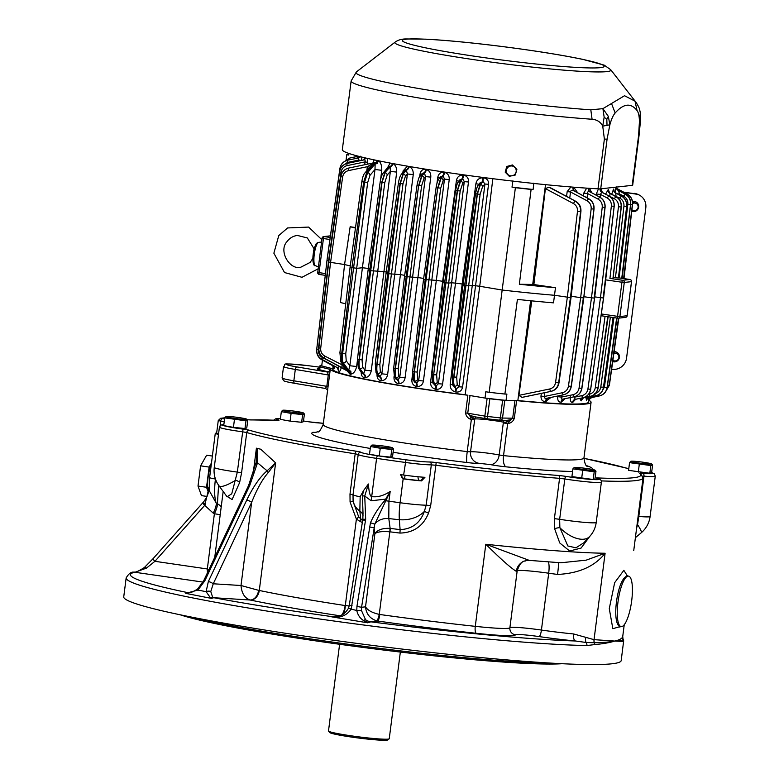 <?xml version="1.0" encoding="UTF-8"?>
<svg xmlns="http://www.w3.org/2000/svg" width="779" height="779" viewBox="0 0 779 779"><rect width="100%" height="100%" fill="white"/><g stroke="black" fill="none" stroke-linecap="round" stroke-linejoin="round"><path stroke-width="1.17" d="M562.068 663.708A202.9 13.379 -172.7 0 1 369.947 648.323A202.9 13.379 -172.7 0 1 180.163 614.787M193.582 617.513A204.176 13.457 7.3 0 0 370.103 647.145A204.176 13.457 7.3 0 0 548.387 662.958M623.619 641.497L614.787 641.059C609.801 642.646 603.043 643.824 594.543 644.603L586.869 645.548A250.76 16.534 -172.7 0 1 306.264 617.065A250.76 16.534 -172.7 0 1 126.159 577.93L123.734 596.88A250.76 16.534 7.3 0 0 370.356 645.139A250.76 16.534 7.3 0 0 621.184 660.602L623.648 640.942A3.827 3.817 178.9 0 0 622.947 638.809M586.869 645.548A3.827 3.272 -88.9 0 0 586.11 642.48L575.457 640.99A6.378 2.746 95.5 0 1 573.578 633.95L594.036 639.656L614.787 641.059C619.704 639.91 622.353 638.39 622.723 636.511L622.742 636.433M363.491 620.503A3.827 1.685 -51.8 0 1 365.565 619.724L367.62 622.801L363.491 620.503C360.005 618.283 357.765 614.952 356.782 610.512L356.938 606.442L361.563 607.279L361.417 610.415L365.565 619.724A12.766 12.289 -96.3 0 0 370.823 621.837L367.62 622.801L331.727 616.851L335.905 616.686C341.144 616.374 345.36 613.511 348.564 608.078L351.173 609.11C346.636 615.576 340.306 618.175 332.195 616.919A3.827 0.643 -82.1 0 1 332.429 616.686L339.547 615.897M339.917 615.78A217.584 14.343 -172.7 0 1 250.176 600.015L213.758 597.727L211.46 598.399L185.782 593.364L188.888 592.624M203.027 582.098L134.154 572.156A3.827 3.574 78.5 0 1 134.163 572.146L134.163 572.146A3.827 3.574 78.5 0 1 135.351 572.127L134.163 572.146C135.332 572.623 138.74 571.085 144.368 567.531L144.368 567.531A3.827 1.315 47.6 0 1 146.433 568.125L135.351 572.127A12.766 3.35 98.3 0 1 135.166 572.166A246.933 16.281 7.3 0 0 187.242 592.527A12.766 8.968 93.6 0 0 188.07 592.634L185.782 593.364M207.409 572.886L207.321 568.972L208.967 569.585M153.229 558.582A3.827 0.779 41.7 0 0 153.093 558.65A3.827 0.779 41.7 0 0 154.924 561.308L146.433 568.125M213.261 513.166L204.711 505.357L154.924 561.308L207.321 568.972L214.391 513.77L213.261 513.166A12.766 2.892 -62.1 0 0 216.289 503.253L217.409 503.818A12.766 2.892 -62.2 0 1 214.391 513.77A12.766 0.837 7.3 0 1 220.204 514.744M209.074 487.43L204.711 505.357A3.827 0.779 41.7 0 1 202.881 502.698L153.093 558.65L144.368 567.531A3.827 1.315 47.6 0 0 144.232 567.755M209.609 477.566L209.288 490.721L216.289 503.253A28.278 7.42 98.3 0 1 215.442 479.036L215.452 479.036A12.766 0.837 -172.7 0 1 209.609 477.566L215.277 433.367A12.766 0.837 7.3 0 0 218.5 434.351M218.597 485.229L217.409 503.818A12.766 11.588 164.9 0 1 221.217 506.827M223.855 424.594A22.971 1.519 7.3 0 0 243.048 429.122A7.654 0.506 -172.7 0 1 249.407 430.251A2.551 2.356 106.3 0 0 246.739 432.54L241.578 472.843L239.611 482.6L232.093 499.543L226.553 496.077M239.611 482.6A5.102 2.045 -164 0 0 235.677 480.215A25.522 5.716 143.7 0 1 219.006 485.804L227.078 496.788L231.752 493.798L237.332 472.093A25.522 1.685 -172.7 0 1 214.264 467.449A25.522 25.522 0 0 0 219.006 485.804M218.587 433.66L215.744 433.202A12.766 0.837 7.3 0 0 215.277 433.367M356.938 606.442L370.453 522.767C374.095 514.559 378.964 507.051 385.079 500.245L385.673 499.144L371.096 500.761L364.747 496.009L365.663 519.359L351.173 609.11L356.782 610.512L361.417 610.415M249.407 430.251A204.819 13.506 7.3 0 0 356.5 451.265A7.654 0.506 -172.7 0 1 361.037 452.278A2.551 2.541 139.9 0 0 358.194 454.498L353.023 494.801L353.101 501.306L358.642 516.769L360.677 518.765L359.84 511.092L360.161 496.788L363.55 490.575L368.418 484.002C368.944 492.143 370.035 496.34 371.7 496.593C377.474 497.44 383.628 495.726 390.172 491.471L374.787 524.14L361.563 607.279L365.526 606.841C367.63 610.278 372.206 612.791 379.256 614.388L379.782 614.485A207.37 13.671 7.3 0 0 475.287 626.345A48.493 3.194 7.3 0 0 509.904 627.689A48.493 3.194 7.3 0 0 509.904 627.67L509.856 628.195A6.378 6.368 2.6 0 1 509.894 627.708M386.647 499.699L385.673 499.144L390.172 491.471L388.925 501.189L388.799 518.532L390.143 528.376L400.094 529.623C412.101 529.087 420.193 523.021 424.36 511.414L426.162 505.172A25.522 1.685 -172.7 0 1 400.094 502.737A225.871 14.889 -172.7 0 1 388.925 501.189A12.766 0.837 -172.7 0 0 386.15 500.819L385.079 500.245M403.649 478.919L400.348 474.606A225.871 14.889 -172.7 0 0 403.639 475.063A25.522 1.685 -172.7 0 0 424.935 477.313L421.536 480.896L419.745 480.546A22.971 1.519 -172.7 0 1 404.35 478.842L403.649 478.919A25.522 1.685 7.3 0 0 421.536 480.896M368.418 484.002L364.747 496.009L362.41 495.853L363.55 490.575M341.601 615.089A10.205 3.535 98.7 0 0 345.116 605.546L349.158 605.974M362.683 520.245L360.677 518.765A5.102 3.437 -64.5 0 1 360.609 521.706L356.392 519.096L350.063 501.988L349.995 494.129L355.166 453.816A207.37 13.671 -172.7 0 1 246.739 432.54L242.493 431.79A25.522 1.685 -172.7 0 1 219.425 427.145L214.264 467.449M252.99 474.83L256.408 448.178A207.37 13.671 7.3 0 0 260.77 449.23L275.63 462.901L268.229 472.658C262.581 478.968 257.06 488.852 251.656 502.309A3.827 0.906 -154.8 0 0 246.748 500.04C253.243 486.651 260.02 476.914 267.09 470.808L275.63 462.901L259.29 590.472A207.37 13.671 7.3 0 0 345.116 605.546M363.063 515.27A12.766 8.91 -7.1 0 0 359.84 511.092A25.522 18.55 175.7 0 1 353.101 501.306L350.063 501.988M343.305 614.173A10.205 3.574 93.4 0 0 345.311 605.565L356.392 519.096A5.102 1.022 144.3 0 0 358.642 516.769M362.332 522.466L360.609 521.706M363.014 513.244L362.41 495.853M361.037 452.278A22.971 1.519 7.3 0 0 377.601 455.764A223.32 14.723 7.3 0 0 405.947 459.785A22.971 1.519 7.3 0 0 429.404 461.976A7.654 0.506 -172.7 0 1 436.191 462.57L430.69 505.571L428.557 513.118C423.172 526.117 413.62 532.768 399.909 533.07L389.841 531.814A5.102 0.915 95.9 0 0 389.899 528.357L390.143 528.376A5.102 0.906 -82.4 0 1 389.977 531.833M619.977 626.676L612.83 628.672L609.275 608.623L614.66 582.682L623.852 570.335L627.124 575.535M589.761 536.4L581.105 548.056L569.644 551.026L559.75 542.963L554.609 528.717L554.395 518.648L559.556 478.345A207.37 13.671 -172.7 0 1 435.851 465.258L431.323 464.868A25.522 1.685 -172.7 0 1 405.265 462.434A225.871 14.889 -172.7 0 1 376.588 458.373A25.522 1.685 -172.7 0 1 358.194 454.498L355.166 453.816A2.551 0.993 98.9 0 1 356.5 451.265M636.638 527.967L637.553 524.627A25.522 3.301 -130 0 1 641.205 532.807L641.205 532.807A25.522 25.522 0 0 0 650.105 516.506A25.522 1.685 -172.7 0 1 638.809 516.458L637.553 524.627A5.102 2.171 10.3 0 0 637.056 524.695M633.755 550.451L643.035 478.014A207.37 13.671 -172.7 0 1 601.242 480.896M626.978 576.479L626.569 574.96L628.078 576.1C617.124 575.165 610.239 628.809 621.603 626.618A25.522 6.699 -81.7 0 1 621.145 626.608A25.522 6.699 -81.7 0 1 618.088 601.252A25.522 6.699 -81.7 0 1 628.078 576.1A25.522 6.699 -81.7 0 1 628.536 576.109A25.522 6.699 -81.7 0 1 631.594 601.466A25.522 6.699 -81.7 0 1 621.603 626.618M589.615 536.556L589.615 536.556A25.522 13.779 -137.2 0 1 559.858 527.675L567.842 545.972L575.924 547.822L583.909 542.71L589.615 536.556A25.522 25.522 0 0 0 596.217 522.446A25.522 1.685 -172.7 0 1 559.653 519.291L559.858 527.675A5.102 1.451 -10.4 0 0 554.609 528.717M403.162 478.822L400.094 502.737A25.035 4.986 98.1 0 0 399.345 519.69A25.522 18.55 175.7 0 0 424.36 511.414L428.557 513.118M517.188 570.841A48.493 3.194 -172.7 0 1 517.178 570.851A48.493 3.194 -172.7 0 1 516.321 571.328C511.18 568.3 501.004 559.273 485.804 544.248L529.272 560.383L560.861 562.769L586.207 560.15L605.108 553.256C594.786 566.362 578.933 573.422 557.55 574.435A12.766 0.672 97.5 0 0 558.504 562.613M622.664 638.449L623.103 639.569C622.353 640.455 619.587 640.951 614.787 641.059C609.869 642.023 603.053 642.587 594.338 642.753L586.11 642.48A6.378 4.392 111.1 0 1 585.886 637.417M623.015 639.023L622.733 636.462L624.242 624.719L622.733 636.492A6.378 6.349 -168.9 0 0 623.093 639.578L623.093 639.578A3.827 3.827 -107.3 0 1 623.307 641.429M376.744 620.863C369.947 618.623 366.208 613.949 365.526 606.841L374.903 533.625C377.572 531.765 382.547 531.161 389.841 531.814L379.256 614.388A6.378 1.091 103 0 1 376.744 620.863L377.815 621.067A6.378 1.12 98 0 0 379.782 614.485M369.46 526.964L374.086 527.802L374.903 533.625C377.611 529.808 382.606 528.055 389.899 528.357M370.453 522.767L374.787 524.14A12.766 9.163 172.1 0 1 388.799 518.532A225.871 164.203 175.7 0 0 399.345 519.69L400.094 529.623A5.102 0.662 -83.4 0 1 399.909 533.07M260.77 449.23L257.586 448.49L257.537 462.794L249.757 485.453L204.819 580.813L197.915 590.063L185.83 593.355M256.408 448.178A12.766 0.837 -172.7 0 1 257.148 448.383L257.586 448.49M256.077 463.69L257.148 448.383M256.018 464.041A3.827 1.753 10.5 0 1 256.038 463.846L256.038 463.846A3.827 1.753 10.5 0 1 257.537 462.794L267.09 470.808A3.827 0.945 -129.1 0 0 268.229 472.658M256.408 461.519L248.559 485.57A3.827 0.906 25.2 0 1 249.757 485.453M248.559 485.57L203.611 580.939A3.827 0.906 25.2 0 1 204.819 580.813M203.611 580.939L197.642 588.943A3.827 0.789 48.6 0 0 197.915 590.063L206.104 591.68L208.353 581.514L246.748 500.04M210.671 598.116L206.104 591.68A3.827 2.279 176.4 0 1 210.768 591.553L212.706 597.425L211.46 598.399L210.671 598.116A3.827 2.863 112 0 1 212.706 597.425A12.766 8.968 93.6 0 0 213.758 597.727A246.933 16.281 7.3 0 0 332.429 616.686M258.579 590.336A10.205 7.235 101.1 0 1 250.03 599.986C244.694 598.126 241.685 593.306 241.003 585.506L258.579 590.336A12.766 0.837 -172.7 0 1 259.29 590.472A10.205 7.809 101.8 0 1 250.176 600.015M208.353 581.514A3.827 0.906 -154.8 0 1 213.261 583.783L241.003 585.506L251.656 502.309L213.261 583.783L210.768 591.553M405.177 475.268L404.35 478.842A3.827 3.681 -96.3 0 1 401.156 474.723M418.031 476.758A3.827 2.201 -85.4 0 0 419.745 480.546A3.827 2.717 -78.9 0 0 422.909 477.176M516.321 571.328A12.766 12.522 77.5 0 1 525.991 560.617A12.766 12.522 77.5 0 1 525.991 560.607C526.088 561.971 521.472 558.085 517.178 570.851L509.904 627.67L517.178 570.851M203.027 502.63A3.827 0.779 41.7 0 0 202.881 502.698L203.65 501.822A3.827 1.042 40.9 0 0 205.296 504.597M365.526 520.284L362.722 519.992L362.839 519.184L365.663 519.359M352.069 605.721L349.255 605.429L362.722 519.992M244.986 428.528L246.777 427.934L247.761 420.212L245.979 420.816L244.986 428.528L233.447 427.369L223.719 425.616L224.712 417.885L245.979 420.816M301.639 422.286L303.421 421.692L304.414 413.97L302.632 414.574L301.639 422.286L290.1 421.127L280.343 419.365L281.336 411.643L291.093 413.415L290.1 421.127M390.776 457.146L392.558 456.552L393.541 448.84L391.759 449.434L390.776 457.146L379.266 455.988L369.509 454.225L370.502 446.513L380.24 448.276L379.266 455.988M593.218 479.513L594.99 478.919L595.984 471.198L594.202 471.792L593.218 479.513L571.922 476.592L572.906 468.87L594.182 471.801M650.816 465.56L629.568 462.638L628.565 470.35L649.832 473.262L651.614 472.668L652.607 464.946L650.816 465.56L649.832 473.262M630.854 461.265A10.526 0.691 7.3 0 0 631.535 461.694A10.526 0.691 7.3 0 0 643.746 463.671A10.526 0.691 7.3 0 0 651.604 463.914A10.526 0.691 7.3 0 0 647.69 462.94A10.526 0.691 7.3 0 0 637.251 461.519A10.526 0.691 7.3 0 0 630.854 461.265L629.578 462.599M651.604 463.914L652.598 464.956M639.277 464.381L638.293 472.103M234.421 419.657L233.447 427.369M246.768 419.18A10.526 0.691 7.3 0 0 246.067 418.907A10.526 0.691 7.3 0 0 235.034 417.067A10.526 0.691 7.3 0 0 226.017 416.522A10.526 0.691 7.3 0 0 229.912 417.661A10.526 0.691 7.3 0 0 241.432 419.19A10.526 0.691 7.3 0 0 246.768 419.18L247.761 420.222M226.017 416.522L224.722 417.895M574.22 467.507A10.526 0.691 7.3 0 0 574.873 467.936A10.526 0.691 7.3 0 0 585.798 469.766A10.526 0.691 7.3 0 0 594.922 470.331A10.526 0.691 7.3 0 0 594.971 470.165A10.526 0.691 7.3 0 0 584.678 468.228A10.526 0.691 7.3 0 0 574.22 467.507L572.964 468.783M594.971 470.165L595.974 471.207M582.663 470.643L581.67 478.355M291.093 413.415L302.632 414.564M303.401 412.938A10.526 0.691 7.3 0 0 302.729 412.666A10.526 0.691 7.3 0 0 291.804 410.835A10.526 0.691 7.3 0 0 282.68 410.27A10.526 0.691 7.3 0 0 282.65 410.28A10.526 0.691 7.3 0 0 292.923 412.373A10.526 0.691 7.3 0 0 303.401 412.938L304.404 413.98M282.65 410.28L281.385 411.555M371.807 445.14A10.526 0.691 7.3 0 0 386.033 447.691A10.526 0.691 7.3 0 0 392.548 447.798A10.526 0.691 7.3 0 0 385.069 446.25A10.526 0.691 7.3 0 0 373.988 445.072A10.526 0.691 7.3 0 0 371.807 445.14L370.502 446.513M380.24 448.276L391.759 449.434M392.548 447.798L393.541 448.84M507.022 420.309L510.975 419.686L507.645 423.542L503.302 422.919L503.419 422.16A16.593 1.091 7.3 0 0 486.807 419.686A16.593 1.091 7.3 0 0 474.742 418.995L474.654 419.754L471.334 419.53L469.581 415.11L473.973 416.658M588.875 400.192L588.622 402.003A128.963 8.501 -172.7 0 1 517.85 400.562L515.153 400.523L516.594 400.63L514.335 418.304L512.699 418.196L506.671 422.16L503.419 422.16A2.551 1.928 -78.3 0 0 503.049 420.28M476.154 417.028A2.551 2.503 78.9 0 0 474.742 418.995L472.697 418.401L467.751 413.23L484.85 416.093A2.551 1.285 99.5 0 0 485.726 418.635A2.551 1.285 99.5 0 0 485.823 418.644L486.729 418.761A2.551 0.536 96.5 0 0 486.758 418.771L499.358 420.163A2.551 0.76 96.1 0 1 499.31 420.154A142.927 9.426 -172.7 0 1 486.797 418.771A2.551 0.536 96.5 0 0 487.557 416.473A145.478 9.591 7.3 0 0 500.371 417.885A2.551 0.76 96.1 0 1 499.358 420.163L500.313 420.232A2.551 2.201 90.9 0 1 500.03 420.212L499.417 420.163M506.993 420.339L506.671 422.16M473.905 416.658A2.551 1.149 -84.6 0 0 472.697 418.401M474.654 419.754L470.545 451.83L467.225 451.606L471.334 419.53C467.955 418.459 466.046 416.259 465.599 412.919L467.751 413.23L470.01 395.547M332.837 368.759L330.754 368.311A131.437 8.666 7.3 0 0 330.325 368.905A131.437 8.666 7.3 0 0 467.867 395.245L465.17 394.739A128.963 8.501 -172.7 0 1 332.779 369.227L333.139 366.198M514.335 418.304C513.157 421.458 510.927 423.201 507.645 423.542L503.536 455.618L499.193 454.994L503.302 422.919M485.074 398.069A142.927 9.426 -172.7 0 1 485.044 398.069L485.794 391.749L489.173 392.314A145.537 9.591 7.3 0 0 504.889 394.047L506.895 394.077L506.029 400.387A142.927 9.426 7.3 0 1 485.074 398.069L489.825 398.79A145.478 9.591 7.3 0 0 502.63 400.202L506.009 400.387A142.927 9.426 -172.7 0 1 506.009 400.387L515.153 400.523M319.818 367.182L308.192 365.682A21.695 1.431 7.3 0 0 287.208 364.066A21.695 1.431 7.3 0 0 296.916 366.928A2.551 1.285 99.5 0 0 295.299 369.441L293.849 380.804L326.82 386.326L325.349 388.458L294.813 383.356A2.551 1.285 99.5 0 1 294.715 383.346C282.884 381.213 284.89 381.106 283.692 380.756L282.086 377.912A24.246 1.597 7.3 0 0 293.849 380.804A2.551 1.285 99.5 0 0 294.715 383.346L325.349 388.458M327.764 388.945L328.056 386.627L326.82 386.326L328.28 374.962L329.517 375.264L330.325 368.905M296.916 366.928L327.453 372.041L328.28 374.962L295.299 369.441A24.246 1.597 -172.7 0 1 283.546 366.539C287.724 364.056 275.893 362.595 308.192 365.682L319.818 367.172M330.189 370.317L329.527 371.34A2.551 2.541 -125.1 0 1 327.735 371.778A133.998 8.832 -172.7 0 0 327.453 372.041A2.551 2.541 -142.3 0 0 329.799 371.077L329.799 371.077A2.551 2.541 -142.3 0 0 330.121 370.531M516.594 400.63A131.437 8.666 7.3 0 0 591.076 402.305A131.437 8.666 7.3 0 0 588.856 400.338M321.795 365.273A145.478 9.591 7.3 0 0 320.159 365.487L330.423 368.165M485.044 398.069L469.708 395.498M504.889 394.047L517.412 299.399A146.121 9.63 -172.7 0 0 553.518 302.856L554.502 295.28A146.16 9.64 -172.7 0 1 502.163 290.031L489.173 392.314M555.466 287.694L554.502 295.28L567.355 297.15L555.534 382.635C554.891 386.004 552.954 388.117 549.74 388.974L518.921 395.362L521.969 397.378L550.899 391.379C555.184 390.24 557.764 387.416 558.631 382.927L570.452 297.432L567.355 297.15L577.482 211.352C577.706 207.915 576.372 205.325 573.49 203.572L545.407 188.606L533.868 284.549L555.466 287.694A146.121 9.63 -172.7 0 1 519.35 284.247L531.103 189.433L533.109 189.463A142.927 9.426 -172.7 0 1 512.007 187.135L515.386 187.7L502.163 290.031L479.737 286.283A130.161 8.579 -172.7 0 1 475.872 285.796L472.278 285.513L458.967 386.793L456.475 388.692L455.832 392.032C459.542 392.392 461.791 390.737 462.58 387.056L488.55 184.311C488.715 180.553 486.953 178.372 483.272 177.778L482.688 177.748C478.919 178.002 476.66 179.998 475.901 183.727L478.939 184.253M465.17 394.739L479.737 286.283L492.844 178.703M518.921 395.362L531.765 300.869M521.969 397.378L551.181 391.35A2.551 0.711 -101.7 0 1 551.162 391.35L523.878 397.017M570.988 297.276L558.884 382.898C558.007 387.397 555.427 390.211 551.162 391.35L550.899 391.379A2.551 0.662 78.3 0 1 549.74 388.974M573.49 203.572A2.551 0.555 -61.9 0 1 575.253 201.245C579.099 203.572 580.871 207.029 580.579 211.615L570.452 297.432L570.978 297.364L580.832 211.586C581.115 207 579.342 203.543 575.515 201.216L551.561 188.362M519.35 284.247L532.719 284.442A130.083 8.579 -172.7 0 0 533.868 284.549M545.407 188.606L548.893 187.194L550.675 187.885M515.386 187.7A145.537 9.591 7.3 0 0 531.103 189.433M632.47 201.41A5.102 4.986 -65.1 0 1 635.693 201.829M624.417 192.54L635.012 193.757A12.766 12.464 -65.1 0 1 645.81 207.798L626.559 358.106A12.766 12.464 -65.1 0 1 612.528 369.314L611.642 369.217M616.442 352.127A5.102 4.986 114.9 0 0 614.115 351.602M632.499 201.605A5.102 4.986 -65.1 0 1 638.663 207.087A5.102 4.986 -65.1 0 1 631.759 211.245M631.935 209.775A3.827 3.739 114.9 0 0 638.108 207.272A3.827 3.739 114.9 0 0 635.995 203.368L635.304 203.046A3.827 3.739 114.9 0 0 632.616 202.891M631.915 209.911A3.827 3.739 114.9 0 0 632.081 209.999L632.772 210.32M635.995 203.368A3.827 3.739 114.9 0 0 632.616 203.514M612.713 361.622A5.102 4.986 114.9 0 0 619.402 357.386A5.102 4.986 114.9 0 0 614.095 351.757M613.91 353.062A3.827 3.739 -65.1 0 1 616.053 353.354L616.744 353.676A3.827 3.739 114.9 0 0 613.842 353.588M612.898 360.249A3.827 3.739 114.9 0 0 618.526 358.72A3.827 3.739 114.9 0 0 616.744 353.676M600.473 190.923L600.736 188.489M346.119 159.646L346.791 154.612L348.71 155.079L348.924 153.463M348.807 154.33A145.537 9.591 7.3 0 0 346.791 154.612M322.506 359.694L321.708 366.003M356.899 158.741L357.493 156.423A3.827 3.827 -54.7 0 0 358.233 156.19L349.771 158.04L357.464 156.433M359.976 156.637L359.888 157.241M343.958 161.828L349.752 158.04A2.23 0.633 -101.8 0 1 349.781 158.03L343.841 161.915M517.85 400.562L530.626 300.762M452.589 384.748L450.194 384.378C449.989 388.176 451.674 390.688 455.257 391.905L455.832 392.032M463.145 284.15L462.161 284.004A130.161 8.579 -172.7 0 1 455.822 283.147L451.635 282.787L438.392 383.726L436.133 385.936A3.827 0.701 -80.4 0 1 436.074 389.354C439.697 389.49 441.868 387.728 442.599 384.066L468.481 181.994C468.705 178.264 467.049 175.966 463.524 175.109L462.911 175.041C459.289 175.109 457.127 176.969 456.406 180.64L458.88 181.098M432.481 382.333L430.612 382.031C430.378 385.771 431.994 388.176 435.471 389.247L436.074 389.354M443.154 281.365L442.657 281.287A130.161 8.579 -172.7 0 1 436.581 280.401L423.533 279.418L412.617 371.408M413.123 379.782L411.877 379.568C411.633 383.287 413.191 385.595 416.551 386.491L417.135 386.559C420.621 386.511 422.724 384.651 423.435 380.98L449.23 179.598C449.473 175.85 447.915 173.435 444.575 172.354L443.991 172.247C440.544 172.101 438.47 173.844 437.759 177.495L439.677 177.865M423.669 278.434A130.161 8.579 -172.7 0 1 418.157 277.567L404.535 276.516L393.687 368.009M394.68 377.133L394.008 377.017C393.794 380.775 395.294 382.976 398.488 383.638L399.004 383.667C402.324 383.463 404.35 381.506 405.09 377.766L430.787 177.125C431.021 173.308 429.57 170.776 426.434 169.51L425.928 169.384C422.705 168.975 420.718 170.601 419.978 174.272L421.361 174.545M404.691 275.338A130.161 8.579 -172.7 0 1 400.63 274.636L386.024 273.556L375.235 364.027L376.841 364.377L387.64 273.906L400.017 183.513L403.025 173.883L406.765 169.997A3.827 2.288 109.8 0 0 409.228 166.599C412.11 168.021 413.454 170.689 413.25 174.603L387.65 374.426C386.871 378.243 384.914 380.327 381.807 380.668L381.282 380.668C378.292 380.308 376.88 378.224 377.026 374.397L377.182 374.426M386.238 272.017A130.161 8.579 -172.7 0 1 384.086 271.608L368.039 270.537L357.464 359.207L359.08 359.557L369.645 270.878L381.788 182.296L384.807 172.665L390.143 166.91A3.827 2.736 116.7 0 0 393.074 163.609C395.654 165.148 396.862 167.982 396.706 172.101L371.242 370.862C370.366 374.835 368.506 377.055 365.672 377.513L365.127 377.562C362.42 377.63 361.105 375.692 361.174 371.749M346.421 370.113L350.161 374.339L351.173 374.105C353.744 373.501 355.565 370.97 356.636 366.51L357.279 361.505M337.395 367.756L338.544 370.999C339.702 372.021 340.647 370.638 341.368 366.86M333.665 367.104L333.909 368.964L335.106 366.49M333.84 368.818A3.827 3.72 154.9 0 0 333.558 366.831M333.909 368.964A3.827 3.72 154.1 0 0 333.578 366.88L333.578 366.88A3.827 3.72 154.1 0 0 332.292 365.419M332.857 365.283L322.068 359.908A2.23 0.536 118.3 0 1 321.98 359.898L332.068 365.322L333.724 367.289M338.329 370.755A3.827 3.535 137.6 0 0 337.619 367.951M338.544 370.999A3.827 3.525 137.2 0 0 337.716 368.048L337.716 368.048A3.827 3.525 137.2 0 0 337.268 367.639M339.741 366.529L338.884 366.403C338.777 368.097 338.008 368.389 336.577 367.25L337.745 368.107M318.981 347.833L318.884 347.872C318.582 352.42 320.344 355.867 324.2 358.184A2.551 0.594 -61.8 0 0 324.298 358.204L346.976 370.804M347.512 370.697L349.664 371.856L346.967 370.794M350.161 374.339A3.827 3.262 76.9 0 0 349.196 371.602L350.784 372.284L350.901 371.184L347.405 370.083L350.901 371.184M351.173 374.105A3.827 3.233 77.7 0 0 350.784 372.284M356.636 366.51L349.859 365.74L348.71 370.259M369.227 268.541L362.478 267.752L356.918 268.317L350.073 267.353L339.868 353.043L341.718 353.452L351.923 267.752L363.666 182.14L366.695 172.519L367.61 172.656L375.147 163.892L373.492 163.074L364.63 173.279A2.551 2.269 38.9 0 1 366.695 172.519L373.852 163.648M380.249 181.926L380.171 181.945C380.834 177.885 381.768 175.022 382.995 173.337L388.575 166.346L390.143 166.91L390.376 171.38L377.786 270.907L364.913 370.181L363.647 373.754L362.186 373.686L358.301 367.912A2.23 2.084 -34 0 0 359.684 368.769C358.798 367.162 358.603 364.095 359.08 359.557L359.343 359.596C358.827 364.124 359.041 367.201 359.995 368.818L363.647 373.754A3.827 2.824 -94.4 0 1 365.672 377.513M371.242 370.862L364.913 370.181L362.586 367.036A2.23 2.074 143.6 0 1 359.995 368.818L363.072 373.803A3.827 2.843 -94.6 0 1 365.127 377.562M398.478 183.143L398.4 183.172C399.072 179.063 400.007 176.19 401.204 174.564L404.846 169.958L406.248 169.812L407.417 173.98L394.807 274.033L381.817 373.832L379.714 376.987L378.604 376.549L376.053 372.732A2.23 2.084 -33.8 0 0 377.435 373.589C376.559 371.982 376.364 368.915 376.841 364.377L377.094 364.416C376.578 368.944 376.802 372.021 377.757 373.638L380.249 376.997A3.827 2.356 -89.5 0 1 381.807 380.668M387.65 374.426L381.817 373.832L380.347 371.856A2.23 2.074 143.4 0 1 377.757 373.638L379.714 376.987A3.827 2.366 -89.6 0 1 381.282 380.668M430.787 177.125L425.47 176.58L424.049 178.206L421.634 185.714L418.907 185.46L421.994 175.84L424.487 172.996L425.47 176.58L399.763 377.27L397.952 380.084L396.151 379.354L394.408 376.734L393.609 368.039L395.226 368.399L406.151 276.866L418.664 185.421L417.116 185.061M405.09 377.766L399.763 377.27L398.731 375.877L398.196 368.671L395.226 368.399C394.739 372.927 394.934 376.004 395.81 377.611L397.426 380.045A3.827 1.85 -86 0 1 398.488 383.638M426.434 169.51A3.827 1.801 104.6 0 1 424.487 172.996L421.663 175.791L418.664 185.421L395.469 368.428C394.953 372.966 395.177 376.033 396.141 377.659L397.952 380.084A3.827 1.84 -85.9 0 1 399.004 383.667M449.23 179.598L444.468 179.141L443.144 180.631L440.71 188.138L437.993 187.875L441.099 178.264L443.163 175.927L444.468 179.141L431.829 279.963L418.664 380.561L416.629 383.064L414.594 382.061L413.328 380.113A2.23 2.084 146.8 0 0 414.73 380.999C413.863 379.392 413.678 376.325 414.165 371.797L425.149 279.768L437.73 187.836L436.182 187.476M423.435 380.98L418.664 380.561L417.7 379.276L417.145 372.07L414.428 371.836C413.912 376.364 414.136 379.441 415.119 381.058L416.025 382.986A3.827 1.305 -83 0 1 416.551 386.491M417.7 379.276A2.23 2.064 142.9 0 1 415.119 381.058L416.629 383.064A3.827 1.285 -83 0 1 417.135 386.559M442.599 384.066L438.392 383.726L437.194 382.138L436.639 374.923L433.922 374.689C433.406 379.217 433.63 382.294 434.614 383.911L436.133 385.936L435.51 385.829L432.822 382.976L432.111 374.261M436.639 374.923L448.665 283.059L445.948 282.816L433.66 374.65C433.173 379.178 433.358 382.255 434.224 383.852L435.51 385.829A3.827 0.721 -80.4 0 1 435.471 389.247M462.58 387.056L458.967 386.793L457.215 384.437L456.679 377.231L468.646 285.864L465.92 285.62L453.953 376.997C453.436 381.525 453.66 384.602 454.624 386.218L455.881 388.565L452.891 385.303L452.171 376.569M456.679 377.231L453.709 376.958C453.222 381.496 453.417 384.563 454.293 386.17L455.881 388.565L455.257 391.905M488.55 184.311L484.947 184.01L482.532 186.765L480.117 194.283L468.646 285.864L472.278 285.513L484.947 184.01L483.019 181.507L483.272 177.778M482.688 177.748L482.405 181.478L480.146 184.36L477.147 193.99L475.531 193.64L463.018 285.075L452.093 376.608L453.709 376.958L464.635 285.426L465.92 285.62L477.391 194.02L480.477 184.409L483.019 181.507L480 182.899L478.316 185.042A2.23 1.986 -141.8 0 0 477.936 186.093M480.117 194.283L477.147 193.99L464.635 285.426L463.018 285.075M468.481 181.994L464.284 181.624L462.638 183.484L460.204 190.991L448.665 283.059L451.635 282.787L464.284 181.624L462.677 178.761A3.827 0.711 96.4 0 0 463.524 175.109M462.911 175.041A3.827 0.73 96.5 0 1 462.044 178.683L460.204 181.059L457.224 190.699L455.608 190.349L443.027 282.271L432.043 374.29L433.66 374.65L444.643 282.621L445.948 282.816L457.487 190.738L460.593 181.118L462.677 178.761L459.873 179.813L458.364 181.75A2.23 1.986 -142.1 0 0 457.994 182.802M460.204 190.991L457.224 190.699L444.643 282.621L443.027 282.271M345.73 303.829L340.452 302.525L344.561 264.539L350.268 265.951M355.467 228.052L350.161 226.747L344.561 264.539L328.738 262.085L318.884 347.872L320.705 348.252L330.559 262.484L342.643 176.969C343.305 173.59 345.233 171.477 348.437 170.62L367.357 166.696L373.492 163.074M328.923 260.79L326.995 260.39L316.761 349.158L318.348 349.489L328.582 260.741L341.056 172.247C341.738 168.731 343.753 166.521 347.083 165.635L365.088 161.886C365.419 160.153 364.767 159.559 363.111 160.094L364.173 159.617M347.074 370.366L345.564 368.73M342.108 363.676L341.923 365.273L346.947 370.317M378.516 160.678C380.785 162.422 381.866 165.625 381.768 170.309L375.001 169.501L369.967 175.363A2.551 2.259 40.6 0 0 367.61 172.656L364.553 182.276L342.614 353.588C342.098 358.116 342.312 361.183 343.257 362.8L348.71 370.239M347.405 370.083L342.332 362.663C341.436 361.057 341.231 357.989 341.718 353.452L345.73 353.851L367.669 182.568L369.967 175.363M346.772 370.298L324.2 358.184A2.551 0.594 -61.8 0 1 324.687 356.022L343.354 365.497M360.404 156.745A3.827 3.788 -111.2 0 1 358.924 157.816M360.453 156.754A3.827 3.788 -110.9 0 1 358.963 157.796L358.963 157.796A3.827 3.788 -110.9 0 1 358.447 157.952M361.836 157.095L361.573 160.416M361.193 160.493L358.895 160.055L358.35 157.971L360.706 156.209M363.822 159.812L364.728 157.786M365.478 157.962A3.827 3.632 -105.6 0 1 363.267 160.065A3.827 3.622 -105.5 0 0 363.384 160.036L347.268 163.395A2.23 0.623 78.2 0 0 347.259 163.395A2.23 0.623 78.2 0 0 347.083 165.635M365.682 158.01A3.827 3.622 -105.5 0 1 363.384 160.036M367.493 158.419L367.561 162.383L365.088 161.886L364.689 164.739M372.868 163.054L374.202 159.89M377.416 160.562A3.827 3.135 -51.9 0 1 375.984 162.392L377.679 162.314L377.494 163.571L375.147 163.863L375.001 169.501L349.859 365.74L346.217 360.765L345.73 353.851M328.738 262.085L340.929 176.521C341.806 172.023 344.376 169.209 348.651 168.069L375.984 162.392M374.144 162.792L373.19 163.084M378.487 160.776A3.827 3.116 -52.9 0 1 377.679 162.314M381.768 170.309L380.58 179.608M387.757 167.358L390.123 163.054M382.995 173.337A2.23 1.986 38.6 0 1 384.807 172.665L389.607 166.648A3.827 2.746 117 0 0 392.519 163.502M362.586 367.036L362.069 359.83L384.777 182.588L387.173 175.08L390.376 171.38L396.706 172.101M403.97 171.068L403.103 170.883L407.407 166.17M408.586 166.365L409.228 166.599M401.204 174.564A2.23 1.986 38.4 0 1 403.025 173.883L406.248 169.812A3.827 2.298 110 0 0 408.722 166.414M380.347 371.856L379.821 364.65L402.986 183.805L405.401 176.297L407.417 173.98L413.25 174.603M425.928 169.384A3.827 1.811 104.7 0 1 423.971 172.86L422.276 173.376L419.832 176.473C419.199 176.453 418.274 179.316 417.047 185.081L404.535 276.516M444.575 172.354A3.827 1.266 100.2 0 1 443.163 175.927L440.622 176.648L438.869 178.897A2.23 1.986 -142.1 0 0 438.499 179.949M413.328 380.113L412.549 371.437L414.428 371.836L437.73 187.836L440.71 178.206L442.569 175.811A3.827 1.285 100.4 0 0 443.991 172.247M350.161 226.747L355.536 227.536M373.102 162.986L348.632 168.069A2.551 0.711 78.3 0 0 348.632 168.069A2.551 0.711 78.3 0 0 348.437 170.62M373.628 163.064L377.494 163.571M402.986 183.805L400.27 183.552L403.347 173.931A2.23 1.977 -139 0 1 405.401 176.297M362.069 359.83L359.343 359.596L382.051 182.335L385.118 172.714A2.23 1.977 -139.1 0 1 387.173 175.08M366.831 170.543L367.357 166.696L369.597 167.115M326.995 260.39L339.556 171.857C340.433 167.358 343.003 164.535 347.268 163.395M340.384 168.858L339.936 168.673C340.812 164.174 343.383 161.35 347.648 160.201L358.35 157.971M588.905 397.28L588.875 400.133M585.857 397.309L586.499 400.26L587.629 398.244M579.722 398.429L581.115 400.864L583.237 398.03M570.316 396.754C569.994 400.464 570.744 402.392 572.584 402.539L575.623 399.286M563.684 398.975L563.256 399.043C561.513 399.335 560.919 398.682 561.503 397.095L557.686 396.667C557.482 400.445 558.601 402.295 561.046 402.217L565.106 398.673M548.25 397.991L547.491 398.127C545.29 398.731 544.229 398.186 544.307 396.482L540.967 396.083C541.006 399.978 542.593 401.721 545.728 401.331L551.113 397.397M608.048 316.751L598.058 387.893C597.181 392.392 594.611 395.216 590.355 396.365L583.607 397.602M598.068 387.825L597.98 387.903C597.113 392.402 594.533 395.226 590.239 396.375L583.919 397.689A3.827 3.583 -97.6 0 0 581.115 400.864M582.75 398.439L584.172 397.66A3.827 3.593 -97.5 0 0 581.338 400.825M571.25 386.277L571.241 386.355C570.364 390.854 567.794 393.668 563.519 394.817L563.431 394.826C567.725 393.677 570.296 390.854 571.163 386.355L583.354 297.89L580.657 297.646L568.466 386.102C567.784 389.617 565.778 391.827 562.419 392.723A2.23 0.575 78.3 0 0 563.431 394.826L547.491 398.127A3.827 2.464 -100.2 0 0 545.728 401.331M548.241 397.991L563.538 394.807A2.23 0.623 -101.8 0 1 563.519 394.817L548.124 398.02A3.827 2.473 -100.1 0 0 546.352 401.214M581.845 388.254L581.767 388.332C580.9 392.83 578.33 395.654 574.035 396.803L563.256 399.043A3.827 2.941 -99.6 0 0 561.046 402.217M594.552 297.948L581.835 388.332C580.968 392.83 578.398 395.644 574.123 396.793L563.694 398.965A3.827 2.96 -99.6 0 0 561.464 402.139M573.14 396.998L574.571 396.686M572.584 402.539A3.827 3.32 81.1 0 1 575.136 399.374L574.503 397.193L581.874 395.654C585.233 394.758 587.249 392.558 587.921 389.042L590.618 389.296L603.521 297.929L590.686 389.286C589.81 393.784 587.239 396.608 582.974 397.748L575.136 399.374L582.877 397.757C587.171 396.618 589.752 393.794 590.618 389.296L603.608 297.899L614.125 206.318C614.417 201.732 612.645 198.275 608.827 195.938L601.68 192.189L600.482 194.409L600.132 197.291M572.867 402.49A3.827 3.33 81.1 0 1 575.438 399.325L574.883 399.5M603.53 297.851L614.203 206.279L603.16 297.968L594.757 296.896M591.095 192.452L599.791 197.097C603.637 199.434 605.4 202.871 605.088 207.428L594.63 297.997L581.923 388.302C581.066 392.811 578.476 395.644 574.142 396.793A2.23 0.633 -101.8 0 1 574.123 396.793L574.035 396.803A2.23 0.575 -101.7 0 1 573.023 394.7L561.503 397.095L561.766 395.177M590.55 192.131L599.616 197.097C603.462 199.424 605.234 202.881 604.942 207.467L594.182 298.065L591.485 297.821L579.07 388.088L581.767 388.332L594.543 298.026L605.01 207.457C605.293 202.881 603.53 199.424 599.713 197.087L590.209 191.975A3.827 3.028 104.9 0 1 588.846 188.284M605.088 207.428L602.235 207.243L591.485 297.821L583.929 296.721M583.724 297.773L571.241 386.355L568.466 386.102M575.876 191.848L588.554 198.723C592.4 201.05 594.173 204.507 593.871 209.093L583.714 297.851L593.949 209.084C594.231 204.507 592.468 201.04 588.642 198.713L574.62 191.176A3.827 2.571 108.3 0 1 573.753 187.311L577.706 192.803M575.272 191.498L588.729 198.723C592.576 201.05 594.338 204.497 594.026 209.054L591.164 208.86L580.657 297.646L571.192 296.273M586.499 400.26A3.827 3.759 85.9 0 1 589.46 397.076L589.625 396.521M586.616 400.25A3.827 3.759 86.1 0 1 589.586 397.066L595.731 395.771C600.025 394.622 602.605 391.798 603.472 387.299L613.054 317.481M616.919 318.046L607.162 387.465C606.286 391.964 603.715 394.787 599.45 395.936L591.767 397.533L592.897 396.375M588.992 399.354L588.846 400.309C587.999 400.416 588.963 399.491 591.748 397.543A3.827 3.827 -60.1 0 0 588.72 400.737A3.827 3.827 -54.7 0 1 591.767 397.533L599.353 395.946C603.647 394.797 606.228 391.973 607.094 387.475L616.637 318.007M618.75 318.134L609.295 385.303L605.439 391.993M605.517 391.886L609.227 385.303L618.458 318.173M613.346 317.53L603.55 387.29C602.673 391.788 600.103 394.612 595.847 395.761L589.586 397.066L587.532 398.264M618.438 277.918L626.715 206.396C627.007 201.81 625.245 198.353 621.428 196.016L615.731 192.939L616.082 196.697M611.719 194.312L613.55 189.102A3.827 3.739 -108.2 0 0 615.605 192.988L621.321 196.026C625.167 198.363 626.939 201.819 626.637 206.406L618.429 277.996M618.117 278.025L613.151 277.46M612.946 278.522L621.233 207C621.515 202.413 619.753 198.957 615.936 196.62L610.288 193.572A3.827 3.603 91.2 0 1 608.389 189.677L609.636 192.988M610.609 193.747L615.829 196.629C619.675 198.966 621.447 202.423 621.145 207.01L612.937 278.6M612.625 278.639L609.938 278.395L618.458 206.776C618.692 203.202 617.309 200.495 614.3 198.674L609.353 196.201M625.498 317.394A1.918 1.918 0 0 0 627.192 315.738L619.909 316.556A1.918 1.84 83.7 0 1 618.292 318.192L625.498 317.394A1.918 1.84 83.7 0 0 627.124 315.758L631.487 281.657L624.281 282.456A1.918 1.84 -96.3 0 0 622.694 280.294L609.938 278.395M605.585 194.156L608.165 189.667A3.827 3.603 91.6 0 0 610.064 193.572L609.733 196.444M573.159 187.145A3.827 2.551 108.4 0 0 574.026 190.982C572.049 189.901 570.871 190.232 570.501 191.965L567.17 191.605L570.9 186.96M573.169 187.106L573.753 187.311M588.437 188.255A3.827 3.009 105.1 0 0 589.8 191.858C588.164 191.245 587.424 191.8 587.58 193.543L583.753 193.143L586.675 188.138M589.479 188.323L591.767 192.783M596.149 195.139L596.286 194L600.482 194.409L607.201 197.983C610.21 199.813 611.593 202.511 611.359 206.094L614.056 206.318C614.349 201.742 612.576 198.285 608.73 195.948L607.201 197.983M596.286 194L598.476 188.839M599.976 188.869A3.827 3.359 -79.8 0 0 601.68 192.189L608.827 195.938A2.23 0.536 118.3 0 1 608.915 195.957C612.752 198.285 614.524 201.722 614.203 206.279M600.258 188.859A3.827 3.369 -80 0 0 601.963 192.238L608.915 195.957M601.115 188.791L602.323 192.403M602.556 192.559L601.719 192.082M614.777 195.967L619.792 198.07L621.428 196.016A2.23 0.545 118.3 0 1 621.515 196.035L615.731 192.939A3.827 3.749 -109.3 0 1 613.677 189.063L614.222 191.254M615.799 192.978L614.144 191.391M618.107 190.242L619.714 194.059L617.367 193.796M615.118 192.481L616.004 187.145M622.139 278.356L630.532 204.507C630.824 199.921 629.052 196.464 625.206 194.127L618.283 190.436A3.827 3.788 20.7 0 1 616.131 187.135M622.051 278.337L630.601 204.497C630.893 199.911 629.12 196.454 625.303 194.117L618.312 190.349A3.827 3.788 18.9 0 1 616.16 187.126M616.432 188.226A3.827 3.72 154.9 0 0 617.494 188.966L618.789 190.582M616.384 188.109A3.827 3.72 154.1 0 0 617.426 188.82L627.076 194.068C630.922 196.396 632.694 199.852 632.392 204.439L623.599 278.57M626.365 194.731L627.173 194.059A2.23 0.536 118.3 0 1 627.251 194.068L617.163 188.645L627.173 194.059C630.99 196.396 632.752 199.852 632.47 204.429L630.698 204.332M512.007 187.135L512.874 180.825M632.217 185.353L638.585 135.643L639.442 121.543L640.367 121.933L639.053 135.488L632.684 185.198A12.766 0.837 -172.7 0 1 632.217 185.353L600.716 188.83A12.766 0.837 -172.7 0 1 598.009 188.82L604.377 139.11L602.742 126.159C600.599 121.982 597.045 119.674 592.079 119.255A147.397 9.718 -172.7 0 1 435.442 100.686A147.397 9.718 -172.7 0 1 351.134 80.977L356.373 71.941A143.657 9.475 7.3 0 0 433.913 91.055A143.657 9.475 7.3 0 0 590.813 109.829L592.079 119.255M351.134 80.977L342.332 149.636A147.397 9.718 7.3 0 0 436.143 170.825A147.397 9.718 7.3 0 0 598.009 188.82M640.319 112.838L639.666 109.683L640.319 112.838L639.442 121.543C639.316 116.168 638.527 112.507 637.066 110.56C630.883 102.653 623.58 103.451 615.167 112.974C613.151 115.302 611.388 119.245 609.86 124.806L607.084 139.12L604.377 139.11M608.341 116.373L609.86 124.806L602.742 126.159L604.153 117.171L606.812 119.391L608.341 116.373L602.907 108.651L624.534 95.72L635.216 101.26C636.355 102.536 639.413 107.765 639.676 109.722M607.036 125.614L606.812 119.391M615.167 112.974L611.515 103.539M637.066 110.56L634.973 100.949M640.426 121.057L640.533 114.494M640.367 121.933L639.569 122.099M590.813 109.829L602.907 108.651L604.153 117.171M509.271 176.307L505.181 172.14L506.769 166.472L512.426 164.963L516.886 169.345L515.299 175.012L509.271 176.307M516.078 169.618A4.976 4.908 -59.5 0 1 509.972 175.694A4.976 4.908 -59.5 0 1 507.869 167.397A4.976 4.908 -59.5 0 1 516.078 169.618M509.651 176.531L505.571 172.373L507.158 166.706L512.806 165.187M533.109 189.463L533.858 183.143M545.514 184.652L532.719 284.442M321.561 242.045L317.89 242.464L316.128 244.031A11.227 2.95 -81.7 0 0 313.207 254.129A11.227 2.95 -81.7 0 0 313.586 263.857M316.41 243.252C312.739 250.965 313.879 251.179 312.944 256.106L313.752 264.909L318.368 266.934M208.373 492.406L206.532 487.294L198.002 486.038L200.593 465.832L206.639 455.209L212.365 456.046M207.087 496.447L201.459 495.619L198.002 486.038M208.597 491.306A16.593 4.353 -81.7 0 1 211.284 464.479M206.532 487.294L209.123 467.079L211.489 462.921M209.123 467.079L200.593 465.832M339.605 644.282L328.495 731.004A30.624 2.016 7.3 0 0 328.543 731.082A30.624 2.016 7.3 0 0 358.613 736.837A30.624 2.016 7.3 0 0 389.159 738.852A30.624 2.016 7.3 0 0 389.247 738.726L400.348 652.062M389.159 738.852L387.738 739.953A29.349 1.938 -172.7 0 1 358.457 738.015A29.349 1.938 -172.7 0 1 329.644 732.503A29.349 1.938 -172.7 0 1 329.614 732.455M370.823 621.837A246.933 16.281 7.3 0 0 575.457 640.99A54.871 3.613 -172.7 0 1 539.058 636.579A19.144 1.266 7.3 0 0 515.425 634.797A54.871 3.613 -172.7 0 1 476.261 633.288A213.748 14.09 -172.7 0 1 377.815 621.067L370.823 621.837M201.128 585.107A217.584 14.343 -172.7 0 1 202.501 583.023M243.048 429.122L237.332 472.093L241.578 472.843M371.096 500.761A38.288 10.049 98.3 0 0 371.7 496.593L376.588 458.373A2.551 0.672 98.3 0 1 377.601 455.764M360.161 496.788A25.522 1.685 -172.7 0 1 353.023 494.801L349.995 494.129M594.25 642.753A6.378 5.521 95.1 0 1 594.036 639.656L605.108 553.256A207.37 13.671 7.3 0 1 485.804 544.248L475.287 626.345A6.378 1.84 96.2 0 0 476.261 633.288M651.624 472.58L654.428 473.885L655.266 476.193A25.522 1.685 -172.7 0 1 643.97 476.154L638.809 516.458L638.118 516.409M436.191 462.57A204.819 13.506 7.3 0 0 558.377 475.482A2.551 1.529 -85.5 0 1 559.556 478.345L564.814 478.978A2.551 1.11 -80.9 0 1 566.265 476.446A22.971 1.519 7.3 0 0 592.293 479.494A22.971 1.519 7.3 0 0 597.055 478.364A2.551 2.298 105.2 0 1 597.396 478.423C600.258 478.929 601.583 480.166 601.378 482.143A25.522 1.685 -172.7 0 1 564.814 478.978L559.653 519.291L554.395 518.648M430.69 505.571L426.162 505.172L431.323 464.868A2.551 2.269 90 0 0 429.404 461.976M557.55 574.435A48.493 3.194 -172.7 0 1 548.698 573.217A25.522 1.685 7.3 0 0 517.188 570.832M548.328 561.912A12.766 3.019 98.2 0 1 548.698 573.217L541.424 630.055A48.493 3.194 7.3 0 0 573.578 633.95M509.904 627.65A25.522 1.685 -172.7 0 1 541.424 630.055A6.378 1.509 98.2 0 1 539.058 636.579M594.543 644.603A3.827 3.369 -95 0 0 594.338 642.753A6.378 5.521 95.4 0 1 594.134 639.666M622.733 636.492A6.378 6.349 -169.4 0 0 623.103 639.569M515.425 634.797A6.378 6.368 2.6 0 1 509.856 628.195M203.825 501.715A3.827 1.042 40.9 0 0 203.65 501.822L206.562 497.538L208.149 493.35L209.064 487.167M405.947 459.785L403.639 475.063M558.377 475.482A7.654 0.506 -172.7 0 1 566.265 476.446M599.333 479.066A2.551 2.025 -87.6 0 0 597.951 477.946A204.819 13.506 7.3 0 0 639.549 473.359A7.654 0.506 -172.7 0 1 642.889 473.301A22.971 1.519 7.3 0 0 651.624 472.61M597.055 478.364A7.654 0.506 -172.7 0 1 597.951 477.946M643.035 478.014L640.718 473.817A2.551 2.532 125.8 0 0 639.549 473.359M642.733 476.076L643.97 476.154A2.551 1.431 -85.3 0 0 642.889 473.301M626.326 468.111A2.551 2.356 106.3 0 0 625.926 468.033A204.819 13.506 7.3 0 0 583.909 458.344L628.789 468.627A7.654 0.506 -172.7 0 1 625.926 468.033M224.712 417.895L221.207 418.284L222.356 418.615A2.551 1.285 99.5 0 0 220.739 421.127L218.266 420.514L216.64 433.143M224.225 421.712L220.739 421.127L220.165 425.616M222.356 418.615L224.576 418.985M221.207 418.284A2.551 2.454 -96.3 0 0 220.613 418.274L218.266 420.514M316.712 422.783A2.551 1.529 94.5 0 1 316.839 422.783A2.551 1.529 94.5 0 1 316.965 422.802A7.654 0.506 -172.7 0 1 309.078 421.838A22.971 1.519 7.3 0 0 303.508 421.001L309.156 421.848A2.551 1.11 99.1 0 0 309.078 421.838M309.234 421.867A2.551 1.11 99.1 0 0 309.156 421.848L323.363 423.299A204.819 13.506 7.3 0 0 316.965 422.802M276.837 420.3A2.551 2.298 -74.8 0 1 278.288 419.92A7.654 0.506 -172.7 0 1 277.392 420.339A204.819 13.506 7.3 0 0 251.938 419.939A2.551 2.337 -91.4 0 0 251.549 419.91L247.479 419.745A15.317 1.013 -172.7 0 0 251.938 419.939M273.663 420.173L275.562 418.839L280.44 418.644A22.971 1.519 7.3 0 0 278.288 419.92M277.937 420.348L277.178 420.309A2.551 2.025 92.4 0 1 277.392 420.339M586.548 465.628A141.651 9.338 -172.7 0 1 592.712 469.513M572.575 471.49A141.651 9.338 -172.7 0 1 506.126 466.845A14.041 0.925 -172.7 0 1 490.176 464.557L479.163 463.339A14.041 0.925 -172.7 0 1 466.991 462.522A141.651 9.338 -172.7 0 1 393.103 452.268M370.249 448.461A141.651 9.338 -172.7 0 1 312.973 432.287A10.205 10.108 69 0 0 317.929 431.722C318.699 432.803 320.461 430.388 323.207 424.477A131.437 8.666 7.3 0 0 467.225 451.606A10.205 1.149 96.9 0 0 466.991 462.522M479.163 463.339A10.205 9.991 -100.9 0 1 470.545 451.83A16.593 1.091 -172.7 0 1 482.6 452.521A16.593 1.091 -172.7 0 1 499.193 454.994A10.205 7.702 101.7 0 1 490.176 464.557M587.454 466.358C585.847 466.29 584.678 463.456 583.958 457.877A131.437 8.666 7.3 0 1 503.536 455.618A10.205 3.983 -84.3 0 0 506.126 466.845M465.599 412.919L467.867 395.245M504.792 400.367L502.523 418.05L512.699 418.196L514.958 400.523M502.63 400.202L500.371 417.885L502.523 418.05A2.551 2.201 90.9 0 1 500.313 420.232L507.557 420.348M489.825 398.79L487.557 416.473L484.85 416.093L487.118 398.41M485.629 418.605L474.051 416.668M329.517 375.264L328.056 386.627M327.735 371.778L327.579 371.71A2.551 2.21 103.9 0 0 330.111 369.382L330.257 369.421M327.579 371.71L317.851 369.314A2.551 2.21 103.9 0 0 320.383 366.987L330.111 369.382L330.277 368.126M319.994 366.753L320.549 365.721M317.851 369.314L317.209 368.925A2.551 2.483 -99.1 0 0 317.939 368.915L319.896 366.792L320.062 365.526M318.475 368.749A148.029 9.757 7.3 0 0 317.209 368.925M558.894 382.81L555.534 382.635M548.893 187.194L575.515 201.216A2.551 0.594 118.2 0 1 575.613 201.235C579.459 203.553 581.231 207 580.92 211.547L577.482 211.352M575.681 201.303A2.551 0.594 118.2 0 0 575.613 201.235L551.123 188.09M579.109 211.167L580.92 211.547L571.075 297.335L558.981 382.869C558.124 387.377 555.524 390.201 551.181 391.35M635.012 193.757L623.697 192.16L637.904 194.409A12.766 12.464 114.9 0 0 634.145 193.358A3.194 0.652 -83.5 0 0 634.106 193.338A3.194 0.652 -83.5 0 0 634.067 193.348M319.332 274.471A1.918 0.506 -81.7 0 1 319.302 274.471A1.918 0.506 -81.7 0 1 319.059 272.64L317.676 272.338A1.918 1.918 0 0 0 319.302 274.471L325.262 275.347L319.332 274.471M317.744 272.309L322.048 238.238L323.431 238.54L319.059 272.64L325.466 273.575M329.897 239.484L323.431 238.54A1.918 0.506 98.3 0 1 324.191 236.582L330.179 237.459M330.403 235.901L324.191 236.582A1.918 1.84 -96.3 0 0 322.117 238.208L322.048 238.238A1.918 1.918 0 0 1 323.733 236.573L330.413 235.842M349.508 159.812A2.23 0.633 -101.8 0 1 349.771 158.04M475.901 183.727L462.161 284.004L450.194 384.378M456.406 180.64L442.657 281.287L430.612 382.031M412.334 375.751L411.877 379.568M394.106 376.189L394.008 377.017M338.923 366.091L322.496 357.59C319.507 355.769 318.124 353.062 318.348 349.489M417.145 372.07L440.71 188.138M398.196 368.671L421.634 185.714M379.821 364.65L377.094 364.416L400.27 183.552L398.4 183.172L386.024 273.556M375.303 363.988L376.053 372.732M357.542 359.168L358.301 367.912M339.956 353.004L340.754 361.69A2.551 2.376 -34.3 0 0 342.332 362.663L343.257 362.8A2.551 2.366 -36.2 0 0 346.217 360.765M324.687 356.022C321.824 354.279 320.49 351.689 320.705 348.252M316.849 349.128L316.761 349.158C316.459 353.715 318.221 357.152 322.068 359.479A2.23 0.526 -61.7 0 1 322.496 357.59M321.902 359.392A2.23 0.536 118.3 0 0 321.98 359.898C318.144 357.571 316.371 354.124 316.683 349.567L327.151 259.008L339.858 168.692C340.705 164.184 343.305 161.36 347.638 160.211A2.23 0.633 -101.8 0 1 347.648 160.201M337.034 367.532L322.068 359.479A2.23 0.526 -61.7 0 0 322.155 359.499L336.577 367.25M398.731 375.877A2.23 2.064 143.3 0 1 396.141 377.659L395.81 377.611A2.23 2.084 146.4 0 1 394.408 376.734M437.194 382.138A2.23 2.064 142.9 0 1 434.614 383.911L434.224 383.852A2.23 2.084 146.8 0 1 432.822 382.976M457.215 384.437A2.23 2.064 -36.7 0 1 454.624 386.218L454.293 386.17A2.23 2.084 146.4 0 1 452.891 385.303M358.768 161L358.895 160.055L347.463 162.441L342.653 165.771M367.561 162.383L367.318 164.194M387.27 167.982L387.367 167.271M402.889 172.432L403.103 170.883M419.638 176.736L419.978 174.272M436.98 183.231L437.759 177.495M482.532 186.765A2.23 1.967 41.2 0 0 480.477 184.409L480.146 184.36A2.23 1.986 -141.8 0 0 478.316 185.042C477.683 185.012 476.758 187.885 475.531 193.64L475.599 193.62M462.638 183.484A2.23 1.967 -138.5 0 0 460.593 181.118L460.204 181.059A2.23 1.986 -142.1 0 0 458.364 181.75C457.74 181.731 456.825 184.594 455.608 190.349L455.676 190.329M384.777 182.588L380.171 181.945L368.039 270.537M361.904 181.721L367.669 182.568M348.632 168.069C344.289 169.218 341.689 172.042 340.832 176.551L342.643 176.969M363.199 160.075L347.259 163.395C342.926 164.544 340.326 167.378 339.469 171.886L341.056 172.247M347.463 162.441A2.23 0.633 -101.8 0 1 347.638 160.211L358.398 157.962M424.049 178.206A2.23 1.967 -138.8 0 0 421.994 175.84L421.663 175.791A2.23 1.986 -141.8 0 0 419.832 176.473M443.144 180.631A2.23 1.967 -138.5 0 0 441.099 178.264L440.71 178.206A2.23 1.986 -142.1 0 0 438.869 178.897C437.681 180.592 436.756 183.454 436.113 187.496L423.533 279.418M557.774 396.014L557.686 396.667M541.337 393.395L540.967 396.083M617.805 318.183A1.918 1.918 0 0 0 618.292 318.192A1.918 1.84 83.7 0 1 617.844 318.183A1.918 0.506 -81.7 0 1 617.805 318.183L601.096 315.729L617.776 318.173A1.918 0.506 -81.7 0 1 617.572 316.342L601.349 313.966M629.977 279.505A1.918 0.506 98.3 0 0 629.938 279.495A1.918 1.918 0 0 1 631.565 281.628L631.487 281.657A1.918 1.84 -96.3 0 0 629.899 279.495L622.694 280.294A1.918 0.506 98.3 0 0 621.934 282.241L624.281 282.456L619.909 316.556L617.572 316.342L621.934 282.241L605.692 279.865M631.565 281.628L627.124 315.69M605.079 316.313L595.292 387.66C594.611 391.175 592.595 393.376 589.236 394.271L588.486 394.427M607.747 316.702L597.98 387.903L595.292 387.66M584.172 397.66L590.365 396.365A2.23 0.643 78.2 0 1 590.355 396.365L590.239 396.375A2.23 0.565 -101.7 0 1 589.236 394.271M562.419 392.723L544.307 396.482L544.823 392.674M590.696 389.208L590.764 389.257C589.917 393.765 587.327 396.599 582.994 397.748A2.23 0.633 -101.8 0 1 582.974 397.748L582.877 397.757A2.23 0.575 -101.7 0 1 581.874 395.654M611.359 206.094L600.463 297.724L587.921 389.042M579.07 388.088C578.398 391.594 576.382 393.804 573.023 394.7M609.305 385.225L607.562 385.196M607.172 387.397L604.397 387.221L601.252 392.548M613.959 317.618L604.397 387.221M603.559 387.221L600.784 387.046C600.103 390.561 598.087 392.772 594.728 393.668M610.385 317.092L600.784 387.046M594.835 394.106A2.23 0.565 78.3 0 0 595.731 395.771L595.847 395.761A2.23 0.643 -101.8 0 0 595.857 395.751L589.586 397.066M591.748 397.543L599.47 395.936A2.23 0.633 -101.8 0 1 599.45 395.936L599.353 395.946A2.23 0.575 -101.7 0 1 598.584 394.739M629.938 279.495A1.918 0.506 98.3 0 0 629.899 279.495L618.526 277.83L629.938 279.495M614.3 198.674L615.936 196.62A2.23 0.545 -61.7 0 1 616.023 196.639C619.86 198.966 621.623 202.413 621.311 206.971L618.458 206.776M591.164 208.86C591.397 205.286 590.015 202.579 587.015 200.758L570.501 191.965L569.761 198.09M566.586 196.386L567.17 191.605M602.235 207.243C602.469 203.66 601.086 200.953 598.077 199.132L587.58 193.543L587.064 197.827M583.422 195.88L583.753 193.143M587.015 200.758L588.642 198.713A2.23 0.526 118.3 0 1 588.729 198.723M599.791 197.097A2.23 0.536 118.3 0 0 599.713 197.087L598.077 199.132M621.759 278.298L630.532 204.507L627.835 204.273C628.069 200.69 626.676 197.993 623.677 196.172L619.714 194.059L619.597 194.993M623.979 278.619L632.548 204.4L623.901 278.609M619.081 277.908L627.835 204.273M618.516 277.967L626.803 206.357L623.95 206.172C624.183 202.589 622.801 199.891 619.792 198.07M615.429 277.791L623.95 206.172M616.121 187.554L616.199 186.843C615.644 187.203 616.306 188.343 618.205 190.261L625.391 194.137A2.23 0.536 118.3 0 0 625.303 194.117L623.677 196.172M607.084 139.12L600.716 188.83M395.148 42.105C398.176 39.933 401.935 38.882 406.414 38.95L425.821 39.164C447.029 40.284 473.398 42.845 504.948 46.867C536.351 50.947 562.253 55.095 582.653 59.331L604.192 65.134L610.726 69.721A108.904 7.177 -172.7 0 1 606.86 71.61A108.904 7.177 -172.7 0 1 484.11 61.122A108.904 7.177 -172.7 0 1 395.148 42.105L356.373 71.941M600.346 67.646A101.689 6.699 7.3 0 0 478.403 43.712A101.689 6.699 7.3 0 0 431.021 48.931A101.689 6.699 7.3 0 0 600.346 67.646M314.891 265.843A12.766 3.35 -81.7 0 1 314.258 254.382A12.766 3.35 -81.7 0 1 317.89 242.464M623.648 640.942L622.781 638.167M126.159 577.93C128.701 573.587 131.31 571.669 133.998 572.185M214.751 557.316L223.183 491.481M641.205 532.807L635.391 537.685M655.266 476.193L650.105 516.506M621.136 626.608L619.217 627.037M601.378 482.143L596.217 522.446M197.642 588.943C193.104 591.943 189.969 593.17 188.236 592.634M529.272 560.383L525.991 560.617M363.014 513.157L362.839 519.184M349.255 605.429L348.564 608.078M223.855 424.555L220.837 425.1L219.425 427.145M220.613 418.274L224.761 417.817M277.178 420.309L251.549 419.91M473.729 416.619L486.758 418.771M315.826 432.277L317.929 431.722M325.427 388.487C327.287 389.461 327.988 390.269 327.54 390.892M327.764 388.935L323.207 424.477M282.086 377.912L283.546 366.539M583.958 457.877L591.076 402.305M613.521 360.619L612.888 360.326M637.904 194.409L638.77 194.808M333.042 367.036L332.857 365.896M340.754 361.69L345.555 368.73M373.56 162.198L372.888 163.035M350.073 267.353L361.816 181.75C362.556 177.408 363.491 174.584 364.63 173.279M608.126 316.761L598.136 387.874C597.289 392.382 594.698 395.206 590.365 396.365M563.538 394.807C567.872 393.668 570.462 390.834 571.319 386.326L583.802 297.821L594.026 209.054M563.772 398.955L574.142 396.793M575.486 399.315L582.994 397.748M618.828 318.134L609.382 385.274L605.4 392.051M616.997 318.056L607.24 387.445C606.393 391.954 603.803 394.778 599.47 395.936M613.424 317.54L603.628 387.27C602.78 391.779 600.19 394.602 595.857 395.751M616.023 196.639L609.363 192.841M621.311 206.971L613.024 278.57M617.163 188.645L616.374 188.07M627.251 194.068C631.097 196.405 632.86 199.843 632.548 204.4M625.391 194.137C629.228 196.464 630.99 199.911 630.678 204.468M621.515 196.035C625.352 198.363 627.114 201.81 626.803 206.357M610.726 69.721L635.206 101.26M318.124 268.813L301.989 277.305L284.52 272.553L273.867 253.204L278.775 235.579L287.587 227.945L308.591 227.078L321.854 239.718M312.827 258.404L310.169 262.406L300.918 267.148C290.207 270.722 277.967 251.091 287.052 241.568C289.71 238.014 293.167 235.969 297.422 235.443L307.354 237.965L314.151 248.92M329.644 732.503L328.543 731.082"/></g></svg>
